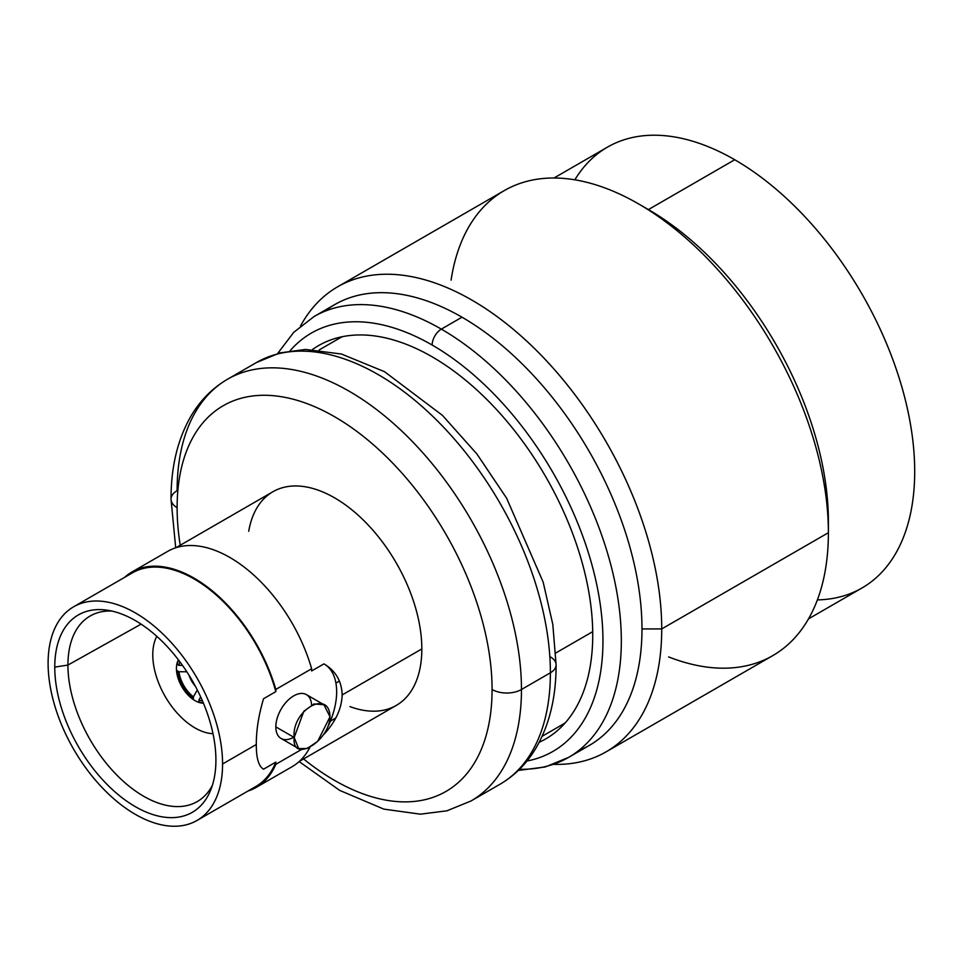 <?xml version="1.0" encoding="UTF-8"?>
<svg xmlns="http://www.w3.org/2000/svg" width="962" height="962" viewBox="0 0 962 962"><rect width="100%" height="100%" fill="white"/><g stroke="black" fill="none" stroke-linecap="round" stroke-linejoin="round"><path stroke-width="1.44" d="M73.653 606.781L132.419 572.847A123.364 71.224 60 0 1 275.829 691.642L263.54 698.737C258.634 715.163 256.229 730.411 256.313 744.504L222.571 763.984A123.364 71.224 60 0 1 135.329 814.357A123.364 71.224 60 0 1 48.1 663.263A123.364 71.224 60 0 1 135.329 612.89A123.364 71.224 60 0 1 222.571 763.984L256.313 744.504C256.229 758.056 258.634 766.281 263.54 769.203L275.829 762.108A123.364 71.224 60 0 1 255.784 786.531L197.018 820.466A123.364 71.224 -120 0 0 222.571 763.984A123.364 71.224 -120 0 0 168.723 639.838A123.364 71.224 -120 0 0 73.653 606.781A123.364 71.224 -120 0 0 48.1 663.263A123.364 71.224 -120 0 0 101.948 787.409A123.364 71.224 -120 0 0 197.018 820.466M54.762 667.099A113.949 65.789 -120 0 0 135.329 806.661A113.949 65.789 -120 0 0 215.909 760.148A113.949 65.789 -120 0 0 135.329 620.574A113.949 65.789 -120 0 0 54.762 667.099A113.949 65.789 -120 0 0 120.719 796.68A113.949 65.789 -120 0 0 210.606 790.283A113.949 65.789 -120 0 0 215.909 760.148A113.949 65.789 -120 0 0 106.578 610.1A113.949 65.789 -120 0 0 54.762 667.099L67.929 665.067L54.762 667.099M299.134 761.579L339.694 790.391L383.814 809.114L420.418 814.177L446.921 810.81L471.031 800.961A243.494 140.584 -120 0 0 521.464 689.501L550.384 672.799A243.494 140.584 60 0 1 499.951 784.27A243.494 140.584 -120 0 0 550.384 672.799L521.464 689.501A243.494 140.584 -120 0 0 415.175 444.468A243.494 140.584 -120 0 0 227.549 379.232A243.494 140.584 -120 0 0 177.116 490.692A20.779 12.001 -0 0 0 171.032 499.182A20.779 12.001 -0 0 0 177.116 507.659A222.715 128.583 60 0 1 334.596 416.738A222.715 128.583 60 0 1 492.075 689.501A222.715 128.583 60 0 1 303.571 758.946A222.715 128.583 -120 0 0 492.075 689.501A222.715 128.583 -120 0 0 334.596 416.738A222.715 128.583 -120 0 0 177.116 507.659A20.779 12.001 180 0 1 171.032 499.182C170.983 467.159 177.573 439.586 190.789 416.45C200.108 400.505 212.361 388.107 227.549 379.232A243.494 140.584 60 0 1 415.175 444.468A243.494 140.584 60 0 1 521.464 689.501A20.779 12.001 180 0 1 492.075 689.501A20.779 12.001 -0 0 0 521.464 689.501A243.494 140.584 60 0 1 471.031 800.961L499.951 784.27C514.67 775.673 526.623 763.708 535.81 748.352C549.374 725.168 556.132 697.33 556.096 664.85A19.48 11.243 180 0 1 550.384 672.799A243.494 140.584 -120 0 0 444.095 427.765A243.494 140.584 -120 0 0 256.469 362.53A243.494 140.584 60 0 1 444.095 427.765A243.494 140.584 60 0 1 550.384 672.799A19.48 11.243 0 0 0 556.096 664.85A19.48 11.243 0 0 0 550.384 656.902M180.207 545.262A222.715 128.583 60 0 1 177.116 507.659A222.715 128.583 -120 0 0 180.207 545.262M349.952 706.601A123.364 71.224 -120 0 0 421.825 648.941A123.364 71.224 -120 0 0 342.304 502.693A123.364 71.224 -120 0 0 248.725 531.277M248.016 791.017A124.338 71.789 -120 0 0 256.277 787.373A124.338 71.789 -120 0 0 275.829 764.321L301.515 749.494L275.829 764.321L275.829 762.108L263.54 769.203A60.714 35.053 -60 0 1 263.408 769.131M309.992 747.161A124.338 71.789 60 0 1 292.087 766.702L256.277 787.373M271.549 772.474A124.338 71.789 60 0 1 270.442 772.51M151.888 567.171A124.338 71.789 60 0 1 152.477 566.233M131.926 572.005L167.749 551.334A124.338 71.789 60 0 1 311.64 668.758L275.829 689.429A124.338 71.789 -120 0 0 131.926 572.005A124.338 71.789 -120 0 0 124.651 577.332M565.355 722.715A223.04 128.776 60 0 1 561.351 725.204L542.123 736.303M555.795 652.982L592.712 631.661L555.795 652.982M319.083 349.988L338.323 338.889A223.04 128.776 60 0 1 342.472 336.664M212.386 785.329A107.131 61.857 60 0 1 127.333 784.776A107.131 61.857 60 0 1 67.929 665.067A107.131 61.857 -120 0 0 115.091 773.292A107.131 61.857 -120 0 0 197.847 801.226A107.131 61.857 -120 0 0 212.386 785.329M141.101 624.146L67.929 665.067A107.131 61.857 60 0 1 111.76 611.038A107.131 61.857 -120 0 0 90.729 615.68A107.131 61.857 -120 0 0 67.929 665.067L141.101 624.146M335.93 683.104L339.406 681.036L335.93 683.104M271.031 771.596A123.364 71.224 -120 0 0 272.126 771.536M325.457 731.613A60.714 35.053 -60 0 1 323.929 734.331L323.929 734.331C335.594 721.813 341.678 708.681 342.171 694.937L421.825 648.941A123.364 71.224 60 0 1 396.284 705.423L299.362 761.375M175.998 547.691L272.907 491.738A123.364 71.224 60 0 1 367.977 524.795A123.364 71.224 60 0 1 421.825 648.941L342.171 694.937C341.642 681.024 335.558 670.67 323.929 663.876L311.64 670.971L323.929 663.876A60.714 35.053 -60 0 1 327.441 727.765M153.571 566.197A123.364 71.224 -120 0 0 152.982 567.111M263.54 698.737L275.829 691.642L275.829 689.429L311.64 668.758L311.64 670.971M311.604 704.93A25.325 14.622 120 0 0 293.169 696.199A25.325 14.622 120 0 0 275.829 726.875A25.325 14.622 120 0 0 293.735 737.217M294.192 737.481L298.653 748.616L307.106 748.52L317.652 741.413L330.002 716.798L323.953 704.749L314.045 703.943L303.86 711.219L294.192 737.481L275.829 726.875L294.192 737.481C291.318 710.437 329.365 688.479 330.002 716.798C329.473 741.654 291.366 763.852 294.192 737.481M298.629 748.604L281.072 738.467A25.325 14.622 -60 0 1 275.829 726.875A25.325 14.622 -60 0 1 286.88 701.394A25.325 14.622 -60 0 1 306.397 694.612L323.953 704.749M152.778 654.773A59.74 34.488 -120 0 0 212.999 733.681A59.74 34.488 -120 0 1 152.778 654.773A59.74 34.488 -120 0 1 156.794 636.339A59.74 34.488 -120 0 0 152.778 654.773M203.415 703.162A26.299 15.188 60 0 1 176.431 668.422A26.299 15.188 60 0 1 178.427 659.884M177.321 670.791L178.944 671.729A24.675 14.25 -120 0 0 193.41 696.801L193.41 698.677A26.948 15.56 60 0 1 177.321 670.791M182.479 665.391L178.944 665.367A24.675 14.25 -120 0 1 179.894 661.832A24.675 14.25 -120 0 0 178.944 665.367L177.321 664.429A26.948 15.56 60 0 1 178.523 660.004M203.355 703.03A26.948 15.56 60 0 1 198.918 701.863L198.918 699.987A24.675 14.25 -120 0 0 202.465 700.925A24.675 14.25 -120 0 1 198.918 699.987L200.685 696.909M186.82 671.777L178.944 671.729A24.675 14.25 -120 0 0 193.41 696.801L197.318 689.958M195.358 686.195A18.182 10.498 60 0 1 189.093 675.36M817.387 599.891A254.521 146.958 -120 0 0 909.607 419.42A254.521 146.958 -120 0 0 734.727 159.74A254.521 146.958 -120 0 0 574.855 179.81M277.645 353.523L293.747 332.311L314.081 316.522L334.74 304.593A254.521 146.958 60 0 1 462 317.195L441.342 329.124A12.987 7.492 120 0 0 432.154 345.033A241.546 139.454 -120 0 1 595.61 579.425A241.546 139.454 -120 0 1 526.96 761.026A241.546 139.454 -120 0 0 595.61 579.425A241.546 139.454 -120 0 0 432.154 345.033A241.546 139.454 -120 0 0 290.091 350.757A241.546 139.454 -120 0 1 432.154 345.033A12.987 7.492 -60 0 1 441.342 329.124L462 317.195A254.521 146.958 60 0 1 641.979 628.932A254.521 146.958 60 0 1 589.261 745.454L568.602 757.383A254.521 146.958 -120 0 0 607.623 553.415A254.521 146.958 -120 0 0 441.342 329.124A254.521 146.958 -120 0 0 314.081 316.522A254.521 146.958 60 0 1 441.342 329.124A254.521 146.958 60 0 1 607.623 553.415A254.521 146.958 60 0 1 568.602 757.383L545.346 766.942L518.338 770.43M312.47 349.531A227.092 131.109 60 0 1 432.154 356.83A227.092 131.109 60 0 1 582.166 562.698A227.092 131.109 60 0 1 539.213 742.267M519.528 769.275A254.521 146.958 -120 0 0 568.602 757.383M554.004 178.006L607.467 147.138A254.521 146.958 60 0 1 734.727 159.74L648.412 209.584A254.521 146.958 60 0 1 828.39 521.308A254.521 146.958 -120 0 0 648.412 209.584L734.727 159.74A254.521 146.958 60 0 1 900.997 384.042A254.521 146.958 60 0 1 861.988 587.998L808.525 618.867M337.626 286.808L504.292 190.584A268.482 155.014 60 0 1 711.195 262.518A268.482 155.014 60 0 1 828.39 532.707L661.724 628.932A268.482 155.014 -120 0 0 544.528 358.73A268.482 155.014 -120 0 0 337.626 286.808A268.482 155.014 -120 0 0 300.493 326.058A268.482 155.014 60 0 1 513.744 329.677A268.482 155.014 60 0 1 661.724 628.932L641.979 628.932A254.521 146.958 -120 0 0 462 317.195A254.521 146.958 -120 0 0 324.831 311.291M648.412 209.584L638.54 203.884A268.482 155.014 -120 0 0 451.082 280.134M578.511 750.685A254.521 146.958 -120 0 0 641.979 628.932L661.724 628.932L828.39 532.707L828.39 521.308L828.39 532.707A268.482 155.014 -120 0 0 638.54 203.884M661.724 628.932A268.482 155.014 60 0 1 553.559 764.369A268.482 155.014 -120 0 0 606.12 751.839A268.482 155.014 -120 0 0 661.724 628.932M668.614 656.914A268.482 155.014 -120 0 0 828.39 532.707A268.482 155.014 60 0 1 772.775 655.615L606.12 751.839M227.549 379.232L256.469 362.53L279.822 352.922L305.495 349.447L341.438 354.028L384.523 371.693L442.448 415.38L476.863 453.932L506.625 498.196L543.181 582.19L552.813 624.422L556.096 664.85M175.697 547.787L171.032 499.182M335.786 717.965L330.363 721.235M174.567 569.432L173.617 569.949"/></g></svg>
